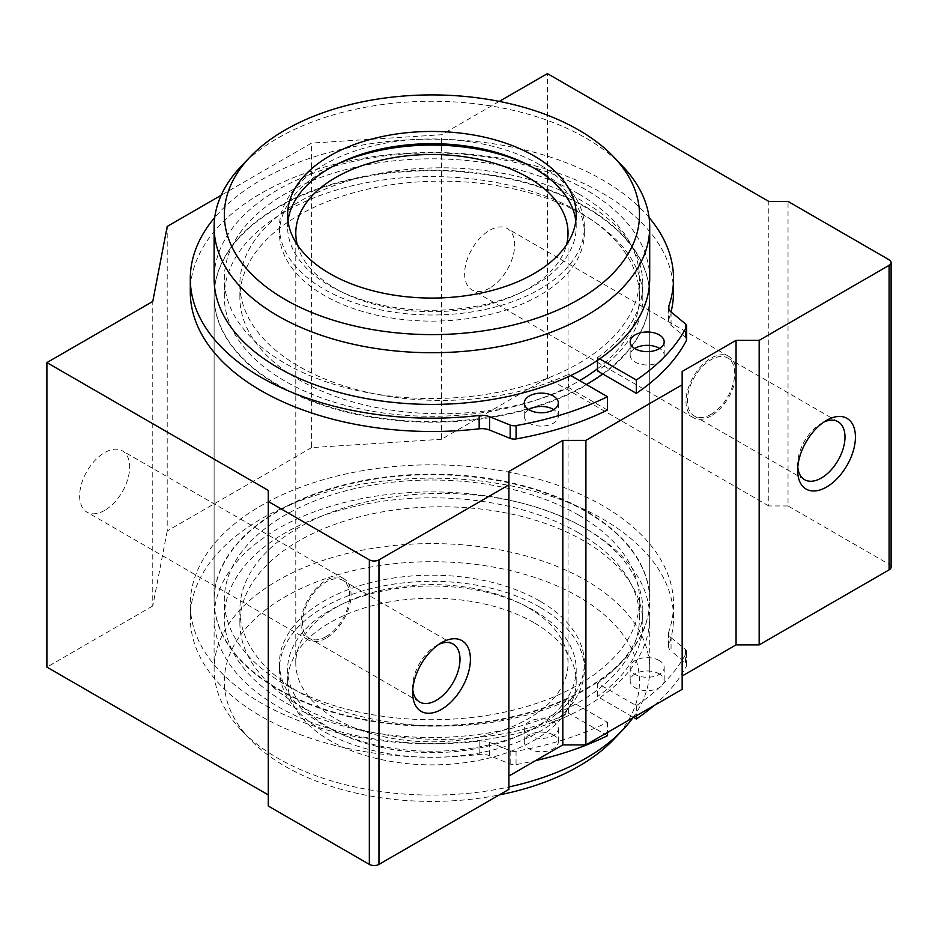 <?xml version="1.0" encoding="UTF-8"?>
<svg xmlns="http://www.w3.org/2000/svg" width="938" height="938" viewBox="0 0 938 938"><rect width="100%" height="100%" fill="white"/><g stroke="black" fill="none" stroke-linecap="round" stroke-linejoin="round"><path stroke-width="0.7" stroke-dasharray="4.69 3.52" d="M668.853 309.024L668.853 319.283A13.613 7.856 0 0 0 668.595 320.819A13.613 7.856 0 0 0 671.057 325.334L685.444 337.199A6.801 3.928 0 0 1 686.675 339.45M597.494 360.344L597.494 357.601L599.675 358.855M597.494 357.601A201.459 116.312 0 0 0 642.8 284.108A201.459 116.312 0 0 0 441.341 167.808A201.459 116.312 0 0 0 239.882 284.108A201.459 116.312 0 0 0 354.904 389.176A201.459 116.312 0 0 0 568.627 374.274L568.627 387.605A201.459 116.312 0 0 1 354.904 402.508A201.459 116.312 0 0 1 239.882 297.452A201.459 116.312 0 0 1 441.341 181.14A201.459 116.312 0 0 1 642.8 297.452A201.459 116.312 0 0 1 597.494 370.932M607.472 410.035L568.627 387.605M570.796 375.528L568.627 374.274M668.853 319.283A241.617 139.492 0 0 0 671.033 311.979M673.519 291.999A241.617 139.492 0 0 0 431.914 152.507A241.617 139.492 0 0 0 190.297 291.999M649.084 217.534A241.617 139.492 0 0 0 431.914 139.176A241.617 139.492 0 0 0 214.732 217.534M634.686 348.49A17.013 9.826 0 0 0 630.16 355.162A17.013 9.826 0 0 0 647.173 364.988A17.013 9.826 0 0 0 664.186 355.162A17.013 9.826 0 0 0 659.672 348.49M528.798 409.625A17.013 9.826 0 0 0 524.283 416.284A17.013 9.826 0 0 0 541.296 426.11A17.013 9.826 0 0 0 558.309 416.284A17.013 9.826 0 0 0 553.795 409.625M671.057 637.641L685.444 649.506A6.801 3.928 0 0 1 686.675 651.758A6.801 3.928 0 0 1 686.382 652.907A256.18 147.899 0 0 1 636.351 705.681L597.494 683.251A201.459 116.312 0 0 0 642.8 609.759A201.459 116.312 0 0 0 441.341 493.447A201.459 116.312 0 0 0 239.882 609.759A201.459 116.312 0 0 0 354.904 714.826A201.459 116.312 0 0 0 568.627 699.924L607.472 722.354A256.18 147.899 0 0 1 516.064 751.232A6.801 3.928 0 0 1 510.178 750.693L489.624 742.392A13.613 7.856 0 0 0 479.166 741.114A241.617 139.492 0 0 1 190.297 604.318A241.617 139.492 0 0 1 431.914 464.826A241.617 139.492 0 0 1 673.519 604.318A241.617 139.492 0 0 1 668.853 631.602A13.613 7.856 0 0 0 668.595 633.138A13.613 7.856 0 0 0 671.057 637.641L671.057 650.984A13.613 7.856 0 0 1 668.595 646.47A13.613 7.856 0 0 1 668.853 644.934A241.617 139.492 0 0 0 673.519 617.65A241.617 139.492 0 0 0 431.914 478.157A241.617 139.492 0 0 0 190.297 617.65A241.617 139.492 0 0 0 479.166 754.457A13.613 7.856 0 0 1 489.624 755.723L510.178 764.036A6.801 3.928 0 0 0 516.064 764.576A256.18 147.899 0 0 0 535.575 760.636M653.892 705.657A256.18 147.899 0 0 0 686.382 666.238A6.801 3.928 0 0 0 686.675 665.101A6.801 3.928 0 0 0 685.444 662.838L671.057 650.984M636.351 705.681L636.351 715.788M597.494 683.251L597.494 696.582L633.56 717.406M568.627 699.924L568.627 713.255A201.459 116.312 0 0 1 354.904 728.158A201.459 116.312 0 0 1 239.882 623.102A201.459 116.312 0 0 1 441.341 506.79A201.459 116.312 0 0 1 642.8 623.102A201.459 116.312 0 0 1 597.494 696.582M607.472 735.685L568.627 713.255M607.472 722.354L607.472 732.461M659.203 660.528A17.013 9.826 0 0 0 640.666 658.394A17.013 9.826 0 0 0 630.16 667.469A17.013 9.826 0 0 0 647.173 677.295A17.013 9.826 0 0 0 664.186 667.469A17.013 9.826 0 0 0 659.203 660.528M553.326 721.65A17.013 9.826 0 0 0 534.789 719.528A17.013 9.826 0 0 0 524.283 728.603A17.013 9.826 0 0 0 541.296 738.429A17.013 9.826 0 0 0 558.309 728.603A17.013 9.826 0 0 0 553.326 721.65M659.203 673.859A17.013 9.826 0 0 0 640.666 671.737A17.013 9.826 0 0 0 630.16 680.812A17.013 9.826 0 0 0 647.173 690.638A17.013 9.826 0 0 0 664.186 680.812A17.013 9.826 0 0 0 659.203 673.859M553.326 734.993A17.013 9.826 0 0 0 534.789 732.859A17.013 9.826 0 0 0 524.283 741.935A17.013 9.826 0 0 0 541.296 751.76A17.013 9.826 0 0 0 558.309 741.935A17.013 9.826 0 0 0 553.326 734.993M585.91 510.964A217.792 125.739 0 0 0 348.561 483.703A217.792 125.739 0 0 0 214.11 599.874A217.792 125.739 0 0 0 431.914 725.613A217.792 125.739 0 0 0 649.706 599.874A217.792 125.739 0 0 0 585.91 510.964M585.91 207.533A217.792 125.739 0 0 0 348.561 180.284A217.792 125.739 0 0 0 214.11 296.455A217.792 125.739 0 0 0 431.914 422.194A217.792 125.739 0 0 0 649.706 296.455A217.792 125.739 0 0 0 585.91 207.533M632.88 717.793A217.792 125.739 0 0 0 649.706 669.333A217.792 125.739 0 0 0 585.91 580.423A217.792 125.739 0 0 0 348.561 553.162A217.792 125.739 0 0 0 214.11 669.333A217.792 125.739 0 0 0 241.101 729.952A217.792 125.739 0 0 0 508.912 786.959M585.91 528.739A217.792 125.739 0 0 0 348.561 501.478A217.792 125.739 0 0 0 214.11 617.65A217.792 125.739 0 0 0 431.914 743.4A217.792 125.739 0 0 0 649.706 617.65A217.792 125.739 0 0 0 585.91 528.739M533.933 622.656A144.288 83.306 0 0 0 376.689 604.6A144.288 83.306 0 0 0 287.626 681.563A144.288 83.306 0 0 0 431.914 764.869A144.288 83.306 0 0 0 576.202 681.563A144.288 83.306 0 0 0 533.933 622.656M613.78 739.343A207.579 119.853 0 0 0 578.699 596.814A207.579 119.853 0 0 0 307.242 585.734A207.579 119.853 0 0 0 250.047 739.343A207.579 119.853 0 0 0 499.297 794.92M649.706 278.668A217.792 125.739 0 0 0 585.91 189.757A217.792 125.739 0 0 0 348.561 162.497A217.792 125.739 0 0 0 214.11 278.668M622.715 166.366A217.792 125.739 0 0 0 585.91 138.074A217.792 125.739 0 0 0 241.101 166.366M533.933 610.427A144.288 83.306 0 0 0 376.689 592.37A144.288 83.306 0 0 0 287.626 669.333A144.288 83.306 0 0 0 431.914 752.639A144.288 83.306 0 0 0 576.202 669.333A144.288 83.306 0 0 0 533.933 610.427M539.713 607.097A152.46 88.02 0 0 0 373.57 588.02A152.46 88.02 0 0 0 279.454 669.333A152.46 88.02 0 0 0 431.914 757.353A152.46 88.02 0 0 0 584.362 669.333A152.46 88.02 0 0 0 539.713 607.097M539.713 600.988A152.46 88.02 0 0 0 373.57 581.9A152.46 88.02 0 0 0 279.454 663.225A152.46 88.02 0 0 0 431.914 751.244A152.46 88.02 0 0 0 584.362 663.225A152.46 88.02 0 0 0 539.713 600.988M528.164 607.648A136.116 78.593 0 0 0 379.82 590.612A136.116 78.593 0 0 0 295.787 663.225A136.116 78.593 0 0 0 431.914 741.817A136.116 78.593 0 0 0 568.029 663.225A136.116 78.593 0 0 0 528.164 607.648M297.287 244.748A136.116 78.593 0 0 0 431.914 311.686A136.116 78.593 0 0 0 566.529 244.748M337.551 163.962A152.46 88.02 0 0 0 279.454 233.105A152.46 88.02 0 0 0 431.914 321.124A152.46 88.02 0 0 0 584.362 233.105A152.46 88.02 0 0 0 539.713 170.857A152.46 88.02 0 0 0 526.265 163.962M539.713 164.748A152.46 88.02 0 0 0 373.57 145.671A152.46 88.02 0 0 0 279.454 226.984A152.46 88.02 0 0 0 431.914 315.004A152.46 88.02 0 0 0 584.362 226.984A152.46 88.02 0 0 0 539.713 164.748M288.013 220.876A144.288 83.306 0 0 0 287.626 226.984A144.288 83.306 0 0 0 431.914 310.29A144.288 83.306 0 0 0 576.202 226.984A144.288 83.306 0 0 0 575.803 220.876M578.699 532.913A207.579 119.853 0 0 0 352.465 506.93A207.579 119.853 0 0 0 224.323 617.65A207.579 119.853 0 0 0 431.914 737.503A207.579 119.853 0 0 0 639.493 617.65A207.579 119.853 0 0 0 578.699 532.913M578.699 515.126A207.579 119.853 0 0 0 352.465 489.144A207.579 119.853 0 0 0 224.323 599.874A207.579 119.853 0 0 0 431.914 719.716A207.579 119.853 0 0 0 639.493 599.874A207.579 119.853 0 0 0 578.699 515.126M597.494 368.728A207.579 119.853 0 0 0 639.493 296.455A207.579 119.853 0 0 0 578.699 211.707A207.579 119.853 0 0 0 352.465 185.724A207.579 119.853 0 0 0 224.323 296.455A207.579 119.853 0 0 0 353.098 407.327A207.579 119.853 0 0 0 579.649 380.64M578.699 193.92A207.579 119.853 0 0 0 352.465 167.937A207.579 119.853 0 0 0 224.323 278.668A207.579 119.853 0 0 0 431.914 398.521A207.579 119.853 0 0 0 639.493 278.668A207.579 119.853 0 0 0 578.699 193.92M891.1 567.08A6.801 3.928 0 0 0 889.107 564.301L788.037 505.957L788.037 201.424M788.037 505.957L768.797 505.957L768.797 201.424M768.797 505.957L547.417 378.143L547.417 73.61M489.659 288.118A35.386 20.437 -60 0 1 471.966 289.865A35.386 20.437 -60 0 1 471.966 249.004A35.386 20.437 -60 0 1 507.352 228.567A35.386 20.437 -60 0 1 512.781 256.93A35.386 20.437 -60 0 1 489.659 288.118M499.286 101.398L441.528 134.744L311.592 143.08L221.145 195.292M547.417 378.143L441.528 439.277L441.528 134.744M441.528 439.277L311.592 447.602L311.592 143.08M311.592 447.602L167.21 530.967L167.21 226.433M167.21 530.967L152.777 605.983L152.777 301.45M104.646 510.401A35.386 20.437 -60 0 1 86.953 512.148A35.386 20.437 -60 0 1 86.953 471.286A35.386 20.437 -60 0 1 122.35 450.85A35.386 20.437 -60 0 1 127.767 479.212A35.386 20.437 -60 0 1 104.646 510.401M152.777 605.983L46.9 667.117M268.28 806.035L268.28 490.398M508.912 789.362L508.912 471.497M682.16 689.336L682.16 371.471M277.906 689.336A217.792 125.739 0 0 0 515.255 716.597A217.792 125.739 0 0 0 649.706 600.426A217.792 125.739 0 0 0 431.914 474.687A217.792 125.739 0 0 0 214.11 600.426A217.792 125.739 0 0 0 277.906 689.336M602.688 373.934A217.792 125.739 0 0 0 649.706 295.892A217.792 125.739 0 0 0 431.914 170.153A217.792 125.739 0 0 0 214.11 295.892A217.792 125.739 0 0 0 277.906 384.803A217.792 125.739 0 0 0 586.391 384.533M412.79 689.442A33.463 19.323 -60 0 1 412.661 686.651A33.463 19.323 -60 0 1 436.322 645.672A33.463 19.323 -60 0 1 438.796 644.383M326.037 636.644A33.463 19.323 -60 0 1 309.294 638.297A33.463 19.323 -60 0 1 309.294 599.652A33.463 19.323 -60 0 1 342.769 580.329A33.463 19.323 -60 0 1 347.892 607.156A33.463 19.323 -60 0 1 326.037 636.644M326.037 638.215A35.386 20.437 -60 0 1 308.332 639.962A35.386 20.437 -60 0 1 308.332 599.101A35.386 20.437 -60 0 1 343.73 578.664A35.386 20.437 -60 0 1 349.147 607.027A35.386 20.437 -60 0 1 326.037 638.215M797.792 467.159A33.463 19.323 -60 0 1 797.663 464.369A33.463 19.323 -60 0 1 821.325 423.39A33.463 19.323 -60 0 1 823.81 422.1M711.039 414.362A33.463 19.323 -60 0 1 694.308 416.015A33.463 19.323 -60 0 1 694.308 377.369A33.463 19.323 -60 0 1 727.771 358.046A33.463 19.323 -60 0 1 732.906 384.873A33.463 19.323 -60 0 1 711.039 414.362M711.039 415.933A35.386 20.437 -60 0 1 693.346 417.68A35.386 20.437 -60 0 1 693.346 376.818A35.386 20.437 -60 0 1 728.732 356.381A35.386 20.437 -60 0 1 734.161 384.744A35.386 20.437 -60 0 1 711.039 415.933M671.057 311.991L671.057 325.334M685.444 323.856L685.444 337.199M668.853 631.602L668.853 644.934M685.444 649.506L685.444 662.838M686.382 652.907L686.382 666.238M516.064 751.232L516.064 764.576M510.178 750.693L510.178 764.036M489.624 742.392L489.624 755.723M479.166 741.114L479.166 754.457M889.107 564.301L889.107 259.779M668.595 307.488L668.595 320.819M239.882 284.108L239.882 297.452M642.8 284.108L642.8 297.452M524.283 402.953L524.283 416.284M558.309 402.953L558.309 416.284M630.16 341.819L630.16 355.162M664.186 341.819L664.186 355.162M668.595 633.138L668.595 646.47M686.675 651.758L686.675 665.101M239.882 609.759L239.882 623.102M642.8 609.759L642.8 623.102M190.297 604.318L190.297 617.65M673.519 604.318L673.519 617.65M524.283 728.603L524.283 741.935M558.309 728.603L558.309 741.935M630.16 667.469L630.16 680.812M664.186 667.469L664.186 680.812M649.706 599.874L649.706 296.455M214.11 599.874L214.11 296.455M649.706 669.333L649.706 617.65M214.11 669.333L214.11 617.65M576.202 681.563L576.202 669.333M287.626 681.563L287.626 669.333M584.362 669.333L584.362 663.225M279.454 669.333L279.454 663.225M568.029 663.225L568.029 233.105M295.787 663.225L295.787 233.105M584.362 233.105L584.362 226.984M279.454 233.105L279.454 226.984M576.202 226.984L576.202 214.755M287.626 226.984L287.626 214.755M250.047 739.343L241.101 729.952M639.493 617.65L639.493 599.874M224.323 617.65L224.323 599.874M639.493 296.455L639.493 278.668M224.323 296.455L224.323 278.668M412.661 686.651L412.661 692.678M436.322 645.672L441.528 642.659M453.054 644.007L342.769 580.329M419.591 701.976L309.294 638.297M343.73 578.664L122.35 450.85M308.332 639.962L86.953 512.148M797.663 464.369L797.663 470.384M821.325 423.39L826.542 420.376M838.068 421.725L727.771 358.046M804.593 479.693L694.308 416.015M728.732 356.381L507.352 228.567M693.346 417.68L471.966 289.865M214.11 295.892L214.11 600.426M649.706 295.892L649.706 600.426"/><path stroke-width="1.41" d="M649.084 217.534A241.617 139.492 0 0 1 673.519 278.668A241.617 139.492 0 0 1 668.853 305.952A13.613 7.856 0 0 0 668.595 307.488A13.613 7.856 0 0 0 671.057 311.991L685.444 323.856A6.801 3.928 0 0 1 686.675 326.107L686.675 339.45A6.801 3.928 0 0 1 686.382 340.6A256.18 147.899 0 0 1 636.351 393.362L636.351 380.031A256.18 147.899 0 0 0 686.382 327.256A6.801 3.928 0 0 0 686.675 326.107M597.494 360.344L597.494 370.932L636.351 393.362M599.675 358.855L636.351 380.031M214.732 217.534A241.617 139.492 0 0 0 190.297 278.668A241.617 139.492 0 0 0 479.166 415.475A13.613 7.856 0 0 1 489.624 416.742L510.178 425.043A6.801 3.928 0 0 0 516.064 425.582A256.18 147.899 0 0 0 607.472 396.704L570.796 375.528M607.472 396.704L607.472 410.035A256.18 147.899 0 0 1 516.064 438.925A6.801 3.928 0 0 1 510.178 438.386L489.624 430.073A13.613 7.856 0 0 0 479.166 428.807A241.617 139.492 0 0 1 190.297 291.999L190.297 278.668M671.033 311.979A241.617 139.492 0 0 0 673.519 291.999L673.519 278.668M659.203 334.878A17.013 9.826 0 0 0 640.666 332.744A17.013 9.826 0 0 0 630.16 341.819A17.013 9.826 0 0 0 647.173 351.644A17.013 9.826 0 0 0 664.186 341.819A17.013 9.826 0 0 0 659.203 334.878M553.326 396A17.013 9.826 0 0 0 534.789 393.878A17.013 9.826 0 0 0 524.283 402.953A17.013 9.826 0 0 0 541.296 412.779A17.013 9.826 0 0 0 558.309 402.953A17.013 9.826 0 0 0 553.326 396M659.672 348.49A17.013 9.826 0 0 0 659.203 348.209A17.013 9.826 0 0 0 634.686 348.49M553.795 409.625A17.013 9.826 0 0 0 553.326 409.343A17.013 9.826 0 0 0 528.798 409.625M636.351 715.788L636.351 719.012A256.18 147.899 0 0 0 653.892 705.657M633.56 717.406L636.351 719.012M607.472 732.461L607.472 735.685A256.18 147.899 0 0 1 535.575 760.636M508.912 786.959A217.792 125.739 0 0 0 622.715 729.952A217.792 125.739 0 0 0 632.88 717.793M578.699 130.019A207.579 119.853 0 0 0 250.047 156.986A207.579 119.853 0 0 0 431.914 334.608A207.579 119.853 0 0 0 613.78 156.986A207.579 119.853 0 0 0 578.699 130.019M533.933 155.86A144.288 83.306 0 0 0 376.689 137.792A144.288 83.306 0 0 0 287.626 214.755A144.288 83.306 0 0 0 431.914 298.061A144.288 83.306 0 0 0 576.202 214.755A144.288 83.306 0 0 0 533.933 155.86M499.297 794.92A207.579 119.853 0 0 0 613.78 739.343L622.715 729.952M250.047 156.986L241.101 166.366A217.792 125.739 0 0 0 214.11 226.984L214.11 278.668A217.792 125.739 0 0 0 431.914 404.407A217.792 125.739 0 0 0 649.706 278.668L649.706 226.984A217.792 125.739 0 0 0 622.715 166.366L613.78 156.986M214.11 226.984A217.792 125.739 0 0 0 431.914 352.723A217.792 125.739 0 0 0 649.706 226.984M566.529 244.748A136.116 78.593 0 0 0 568.029 233.105A136.116 78.593 0 0 0 528.164 177.528A136.116 78.593 0 0 0 379.82 160.492A136.116 78.593 0 0 0 295.787 233.105A136.116 78.593 0 0 0 297.287 244.748M526.265 163.962A152.46 88.02 0 0 0 337.551 163.962M575.803 220.876A144.288 83.306 0 0 0 533.933 168.078A144.288 83.306 0 0 0 381.625 148.907A144.288 83.306 0 0 0 288.013 220.876M579.649 380.64A207.579 119.853 0 0 0 597.494 368.728M221.145 195.292L167.21 226.433L152.777 301.45L46.9 362.584L268.28 490.398L268.28 501.502L369.349 559.857A6.801 3.928 0 0 0 378.975 559.857L508.912 484.84L508.912 471.497L562.812 440.379L585.91 440.379L682.16 384.803L682.16 371.471L736.06 340.353L759.17 340.353L889.107 265.337A6.801 3.928 0 0 0 891.1 262.558A6.801 3.928 0 0 0 889.107 259.779L788.037 201.424L768.797 201.424L547.417 73.61L499.286 101.398M682.16 676.005L736.06 644.887L759.17 644.887L889.107 569.858A6.801 3.928 0 0 0 891.1 567.08L891.1 262.558M268.28 794.92L46.9 667.117L46.9 362.584M508.912 484.84L508.912 789.362L378.975 864.39A6.801 3.928 0 0 1 369.349 864.39L268.28 806.035L268.28 501.502M441.528 709.339A40.838 23.579 -60 0 1 412.661 692.678A40.838 23.579 -60 0 1 441.528 642.659A40.838 23.579 -60 0 1 470.407 659.332A40.838 23.579 -60 0 1 441.528 709.339M508.912 776.031L562.812 744.913L562.812 440.379M562.812 744.913L585.91 744.913L585.91 440.379M585.91 744.913L682.16 689.336L682.16 384.803M736.06 644.887L736.06 340.353M759.17 644.887L759.17 340.353M826.542 487.057A40.838 23.579 -60 0 1 797.663 470.384A40.838 23.579 -60 0 1 826.542 420.376A40.838 23.579 -60 0 1 855.421 437.049A40.838 23.579 -60 0 1 826.542 487.057M586.391 384.533A217.792 125.739 0 0 0 602.688 373.934M438.796 644.383A33.463 19.323 -60 0 1 453.054 644.007A33.463 19.323 -60 0 1 458.19 670.822A33.463 19.323 -60 0 1 436.322 700.311A33.463 19.323 -60 0 1 419.591 701.976A33.463 19.323 -60 0 1 412.79 689.442M823.81 422.1A33.463 19.323 -60 0 1 838.068 421.725A33.463 19.323 -60 0 1 843.192 448.54A33.463 19.323 -60 0 1 821.336 478.028A33.463 19.323 -60 0 1 804.593 479.693A33.463 19.323 -60 0 1 797.792 467.159M668.853 305.952L668.853 309.024M686.382 327.256L686.382 340.6M516.064 425.582L516.064 438.925M510.178 425.043L510.178 438.386M489.624 416.742L489.624 430.073M479.166 415.475L479.166 428.807M889.107 569.858L889.107 265.337M369.349 864.39L369.349 559.857M378.975 864.39L378.975 559.857"/></g></svg>
